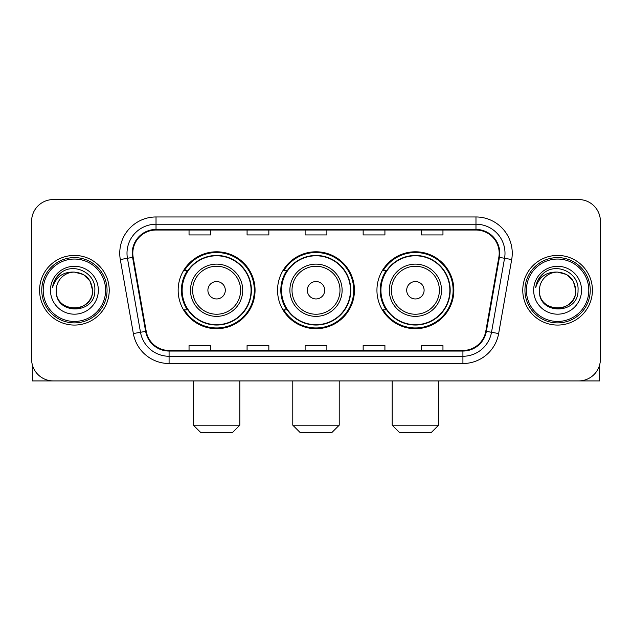 <?xml version="1.0" encoding="UTF-8"?>
<svg xmlns="http://www.w3.org/2000/svg" width="632" height="632" viewBox="0 0 632 632"><rect width="100%" height="100%" fill="white"/><g stroke="black" fill="none" stroke-linecap="round" stroke-linejoin="round"><path stroke-width="0.95" d="M376.941 290.246A38.449 38.449 0 0 0 415.398 328.695A38.449 38.449 0 0 0 453.847 290.246A38.449 38.449 0 0 0 415.398 251.789A38.449 38.449 0 0 0 376.941 290.246M277.551 290.246A38.449 38.449 0 0 0 316 328.695A38.449 38.449 0 0 0 354.449 290.246A38.449 38.449 0 0 0 316 251.789A38.449 38.449 0 0 0 277.551 290.246M178.153 290.246A38.449 38.449 0 0 0 216.602 328.695A38.449 38.449 0 0 0 255.059 290.246A38.449 38.449 0 0 0 216.602 251.789A38.449 38.449 0 0 0 178.153 290.246M187.372 309.83A35.187 35.187 0 0 1 187.372 270.654M286.77 309.83A35.187 35.187 0 0 1 286.77 270.654M386.168 309.83A35.187 35.187 0 0 1 386.168 270.654M31.6 221.319L31.6 359.166A21.765 21.765 0 0 0 53.364 380.93L578.636 380.93A21.765 21.765 0 0 0 600.4 359.166L600.4 221.319A21.765 21.765 0 0 0 578.636 199.554L53.364 199.554A21.765 21.765 0 0 0 31.6 221.319L31.6 359.166M39.579 290.246A34.823 34.823 0 0 0 74.402 325.069A34.823 34.823 0 0 0 109.233 290.246A34.823 34.823 0 0 0 74.402 255.423A34.823 34.823 0 0 0 39.579 290.246A34.823 34.823 0 0 0 74.402 325.069A34.823 34.823 0 0 0 109.233 290.246A34.823 34.823 0 0 0 74.402 255.423A34.823 34.823 0 0 0 39.579 290.246M522.767 290.246A34.823 34.823 0 0 0 557.598 325.069A34.823 34.823 0 0 0 592.421 290.246A34.823 34.823 0 0 0 557.598 255.423A34.823 34.823 0 0 0 522.767 290.246A34.823 34.823 0 0 0 557.598 325.069A34.823 34.823 0 0 0 592.421 290.246A34.823 34.823 0 0 0 557.598 255.423A34.823 34.823 0 0 0 522.767 290.246M132.807 253.242A23.218 23.218 0 0 1 156.025 230.024L475.975 230.024A23.218 23.218 0 0 1 498.838 257.271L485.787 331.279A23.218 23.218 0 0 1 462.924 350.46L169.076 350.46A23.218 23.218 0 0 1 146.213 331.279L133.162 257.271A23.218 23.218 0 0 1 132.807 253.242M132.23 253.242A23.795 23.795 0 0 0 132.594 257.374L145.637 331.381A23.795 23.795 0 0 0 169.076 351.044L462.924 351.044A23.795 23.795 0 0 0 486.363 331.381L499.406 257.374A23.795 23.795 0 0 0 475.975 229.448L156.025 229.448A23.795 23.795 0 0 0 132.23 253.242M120.301 259.539A36.277 36.277 0 0 1 156.025 216.966L475.975 216.966A36.277 36.277 0 0 1 511.699 259.539L498.648 333.546A36.277 36.277 0 0 1 462.924 363.519L169.076 363.519A36.277 36.277 0 0 1 133.352 333.546L120.301 259.539L127.443 258.283A29.017 29.017 0 0 1 156.025 224.226L475.975 224.226A29.017 29.017 0 0 1 504.557 258.283L491.506 332.282A29.017 29.017 0 0 1 462.924 356.266L169.076 356.266A29.017 29.017 0 0 1 140.494 332.282L127.443 258.283A29.017 29.017 0 0 1 127.008 253.242M578.636 199.554L53.364 199.554M53.364 380.93L578.636 380.93M600.4 359.166L600.4 221.319M486.363 331.381L491.506 332.282L504.557 258.283L511.699 259.539M305.114 230.024L305.114 234.938L326.886 234.938L326.886 230.024M247.08 230.024L247.08 234.938L268.845 234.938L268.845 230.024M189.039 230.024L189.039 234.938L210.804 234.938L210.804 230.024M363.155 230.024L363.155 234.938L384.92 234.938L384.92 230.024M421.196 230.024L421.196 234.938L442.961 234.938L442.961 230.024M326.886 350.46L326.886 345.546L305.114 345.546L305.114 350.46M268.845 350.46L268.845 345.546L247.08 345.546L247.08 350.46M210.804 350.46L210.804 345.546L189.039 345.546L189.039 350.46M384.92 350.46L384.92 345.546L363.155 345.546L363.155 350.46M442.961 350.46L442.961 345.546L421.196 345.546L421.196 350.46M32.327 364.743L32.327 380.93L116.486 380.93M105.599 290.246A31.197 31.197 0 0 0 74.402 259.049A31.197 31.197 0 0 0 43.205 290.246A31.197 31.197 0 0 0 74.402 321.443A31.197 31.197 0 0 0 105.599 290.246M107.053 290.246A32.651 32.651 0 0 0 74.402 257.595A32.651 32.651 0 0 0 41.759 290.246A32.651 32.651 0 0 0 74.402 322.889A32.651 32.651 0 0 0 107.053 290.246M56.264 290.246A18.138 18.138 0 0 1 74.402 272.108C85.423 273.182 91.466 279.226 92.541 290.246L90.115 281.177L83.471 274.533L74.402 272.108L83.471 274.533L90.115 281.177L92.541 290.246L90.115 281.177L83.471 274.533L74.402 272.108L83.471 274.533L90.115 281.177L92.541 290.246L90.115 281.177L83.471 274.533L74.402 272.108L83.471 274.533L90.115 281.177L92.541 290.246L90.115 281.177L83.471 274.533L74.402 272.108L83.471 274.533L90.115 281.177L92.541 290.246C93.654 313.646 55.158 313.646 56.264 290.246C54.652 315.415 95.685 314.855 94.832 290.246C96.183 272.969 73.541 261.988 60.498 273.111C55.948 276.919 53.286 281.746 52.496 287.607C55.924 276.8 63.224 271.634 74.402 272.108L83.471 274.533L90.115 281.177L92.541 290.246C93.654 313.646 55.158 313.646 56.264 290.246C55.158 313.646 93.654 313.646 92.541 290.246C93.654 313.646 55.158 313.646 56.264 290.246C55.158 313.646 93.654 313.646 92.541 290.246C93.654 313.646 55.158 313.646 56.264 290.246C55.158 313.646 93.654 313.646 92.541 290.246C93.654 313.646 55.158 313.646 56.264 290.246C55.158 313.646 93.654 313.646 92.541 290.246C93.654 313.646 55.158 313.646 56.264 290.246C55.158 313.646 93.654 313.646 92.541 290.246C93.654 313.646 55.158 313.646 56.264 290.246C55.158 313.646 93.654 313.646 92.541 290.246C93.267 304.324 75.169 313.677 64.124 305.185M50.465 290.246A23.945 23.945 0 0 0 74.402 314.183A23.945 23.945 0 0 0 98.347 290.246A23.945 23.945 0 0 0 74.402 266.301A23.945 23.945 0 0 0 50.465 290.246M60.49 273.119L55.142 279.478M54.81 280.095L55.292 279.218L54.81 280.095M232.568 432.446L200.644 432.446L193.392 425.186L239.82 425.186L232.568 432.446M225.308 290.246A8.706 8.706 0 0 0 216.602 281.54A8.706 8.706 0 0 0 207.896 290.246A8.706 8.706 0 0 0 216.602 298.952A8.706 8.706 0 0 0 225.308 290.246M242.72 290.246A26.117 26.117 0 0 0 216.602 264.129A26.117 26.117 0 0 0 190.485 290.246A26.117 26.117 0 0 0 216.602 316.363A26.117 26.117 0 0 0 242.72 290.246A26.117 26.117 0 0 1 216.602 316.363A26.117 26.117 0 0 1 190.485 290.246M251.07 290.246A34.46 34.46 0 0 0 216.602 255.786A34.46 34.46 0 0 0 182.142 290.246A34.46 34.46 0 0 0 216.602 324.706A34.46 34.46 0 0 0 251.07 290.246M254.333 290.246A37.73 37.73 0 0 1 184.362 309.83L187.862 309.83A34.784 34.784 0 0 0 239.623 316.332A34.784 34.784 0 0 0 239.623 264.16A34.784 34.784 0 0 0 187.862 270.654L184.362 270.654A37.73 37.73 0 0 1 254.333 290.246M331.958 432.446L300.042 432.446L292.782 425.186L339.218 425.186L331.958 432.446M324.706 290.246A8.706 8.706 0 0 0 316 281.54A8.706 8.706 0 0 0 307.294 290.246A8.706 8.706 0 0 0 316 298.952A8.706 8.706 0 0 0 324.706 290.246M342.117 290.246A26.117 26.117 0 0 0 316 264.129A26.117 26.117 0 0 0 289.883 290.246A26.117 26.117 0 0 0 316 316.363A26.117 26.117 0 0 0 342.117 290.246A26.117 26.117 0 0 1 316 316.363A26.117 26.117 0 0 1 289.883 290.246M350.46 290.246A34.46 34.46 0 0 0 316 255.786A34.46 34.46 0 0 0 281.54 290.246A34.46 34.46 0 0 0 316 324.706A34.46 34.46 0 0 0 350.46 290.246M353.73 290.246A37.73 37.73 0 0 1 283.76 309.83L287.252 309.83A34.784 34.784 0 0 0 339.013 316.332A34.784 34.784 0 0 0 339.013 264.16A34.784 34.784 0 0 0 287.252 270.654L283.76 270.654A37.73 37.73 0 0 1 353.73 290.246M431.356 432.446L399.432 432.446L392.18 425.186L438.608 425.186L431.356 432.446M424.104 290.246A8.706 8.706 0 0 0 415.398 281.54A8.706 8.706 0 0 0 406.692 290.246A8.706 8.706 0 0 0 415.398 298.952A8.706 8.706 0 0 0 424.104 290.246M441.515 290.246A26.117 26.117 0 0 0 415.398 264.129A26.117 26.117 0 0 0 389.28 290.246A26.117 26.117 0 0 0 415.398 316.363A26.117 26.117 0 0 0 441.515 290.246A26.117 26.117 0 0 1 415.398 316.363A26.117 26.117 0 0 1 389.28 290.246M449.858 290.246A34.46 34.46 0 0 0 415.398 255.786A34.46 34.46 0 0 0 380.93 290.246A34.46 34.46 0 0 0 415.398 324.706A34.46 34.46 0 0 0 449.858 290.246M453.12 290.246A37.73 37.73 0 0 1 383.15 309.83L386.65 309.83A34.784 34.784 0 0 0 438.411 316.332A34.784 34.784 0 0 0 438.411 264.16A34.784 34.784 0 0 0 386.65 270.654L383.15 270.654A37.73 37.73 0 0 1 453.12 290.246M599.673 364.743L599.673 380.93L515.514 380.93M588.795 290.246A31.197 31.197 0 0 0 557.598 259.049A31.197 31.197 0 0 0 526.401 290.246A31.197 31.197 0 0 0 557.598 321.443A31.197 31.197 0 0 0 588.795 290.246M590.241 290.246A32.651 32.651 0 0 0 557.598 257.595A32.651 32.651 0 0 0 524.947 290.246A32.651 32.651 0 0 0 557.598 322.889A32.651 32.651 0 0 0 590.241 290.246M575.736 290.246C574.654 279.226 568.61 273.182 557.598 272.108L566.667 274.533L573.303 281.177L575.736 290.246L573.303 281.177L566.667 274.533L557.598 272.108L566.667 274.533L573.303 281.177L575.736 290.246L573.303 281.177L566.667 274.533L557.598 272.108L566.667 274.533L573.303 281.177L575.736 290.246L573.303 281.177L566.667 274.533L557.598 272.108L566.667 274.533L573.303 281.177L575.736 290.246C576.842 313.646 538.346 313.646 539.459 290.246C537.84 315.415 578.873 314.855 578.027 290.246C579.37 272.969 556.737 261.988 543.686 273.111C539.136 276.919 536.473 281.746 535.691 287.607C539.112 276.8 546.411 271.634 557.598 272.108L566.667 274.533L573.303 281.177L575.736 290.246C576.842 313.646 538.346 313.646 539.459 290.246C538.346 313.646 576.842 313.646 575.736 290.246C576.842 313.646 538.346 313.646 539.459 290.246C538.346 313.646 576.842 313.646 575.736 290.246C576.842 313.646 538.346 313.646 539.459 290.246C538.346 313.646 576.842 313.646 575.736 290.246C576.842 313.646 538.346 313.646 539.459 290.246C538.346 313.646 576.842 313.646 575.736 290.246C576.842 313.646 538.346 313.646 539.459 290.246C538.346 313.646 576.842 313.646 575.736 290.246C576.842 313.646 538.346 313.646 539.459 290.246A18.138 18.138 0 0 1 557.598 272.108L566.667 274.533L573.303 281.177L575.736 290.246C576.463 304.324 558.356 313.677 547.312 305.185M533.653 290.246A23.945 23.945 0 0 0 557.598 314.183A23.945 23.945 0 0 0 581.535 290.246A23.945 23.945 0 0 0 557.598 266.301A23.945 23.945 0 0 0 533.653 290.246M543.678 273.119L538.33 279.478M538.006 280.095L538.48 279.218L538.006 280.095M475.975 216.966L475.975 229.448M127.443 258.283L132.594 257.374M169.076 363.519L169.076 351.044M462.924 351.044L462.924 363.519M133.352 333.546L145.637 331.381M499.406 257.374L504.557 258.283M156.025 216.966L156.025 229.448M491.506 332.282L498.648 333.546M240.602 290.246A23.992 23.992 0 0 0 216.602 266.254A23.992 23.992 0 0 0 192.61 290.246A23.992 23.992 0 0 0 216.602 314.238A23.992 23.992 0 0 0 240.602 290.246M339.992 290.246A23.992 23.992 0 0 0 316 266.254A23.992 23.992 0 0 0 292.008 290.246A23.992 23.992 0 0 0 316 314.238A23.992 23.992 0 0 0 339.992 290.246M439.39 290.246A23.992 23.992 0 0 0 415.398 266.254A23.992 23.992 0 0 0 391.398 290.246A23.992 23.992 0 0 0 415.398 314.238A23.992 23.992 0 0 0 439.39 290.246M239.82 380.93L239.82 425.186M193.392 380.93L193.392 425.186M339.218 380.93L339.218 425.186M292.782 380.93L292.782 425.186M438.608 380.93L438.608 425.186M392.18 380.93L392.18 425.186"/></g></svg>

